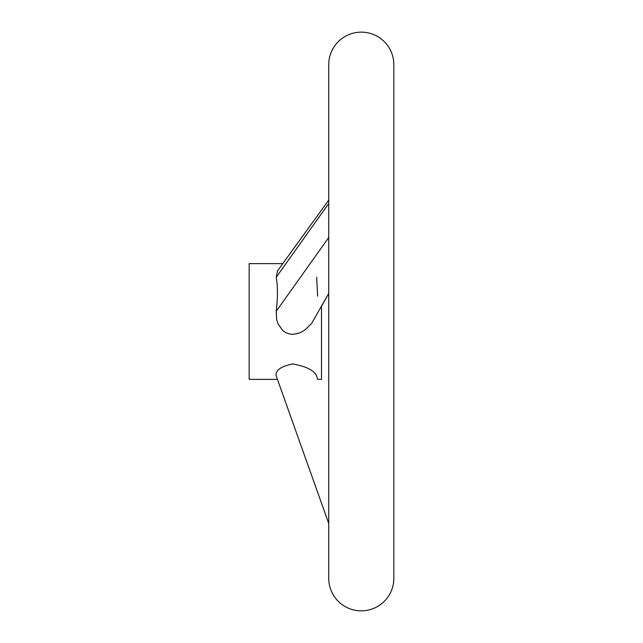 <?xml version="1.0" encoding="UTF-8"?>
<svg xmlns="http://www.w3.org/2000/svg" width="643" height="643" viewBox="0 0 643 643"><rect width="100%" height="100%" fill="white"/><g stroke="black" fill="none" stroke-linecap="round" stroke-linejoin="round"><path stroke-width="0.96" d="M361.286 32.15A32.552 32.552 0 0 0 328.734 64.702L328.734 578.298A32.552 32.552 0 0 0 361.286 610.85A32.552 32.552 0 0 0 393.837 578.298L393.837 64.702A32.552 32.552 0 0 0 361.286 32.15M393.837 64.702L393.837 578.298M282.767 263.63L249.162 263.63L249.162 379.37L277.438 379.37L276.217 375.938L328.734 523.49M276.217 375.938C275.26 370.392 280.726 366.397 292.621 363.962C305.835 366.197 313.856 370.191 316.678 375.938L317.65 379.37L321.5 379.37L321.5 306.349L328.734 293.425L311.582 323.493L305.248 329.722L301.294 332.134L297.018 333.741L292.621 334.32L288.964 333.878L285.492 332.487L282.47 330.253L278.033 323.799L276.683 319.708L276.217 311.292C277.84 297.677 277.84 286.336 276.217 277.278L277.43 271L328.734 200.11M317.61 296.182L316.678 277.278M316.678 375.938L317.65 379.37M276.217 277.278L328.734 203.501M276.217 311.292L328.734 237.516"/></g></svg>
